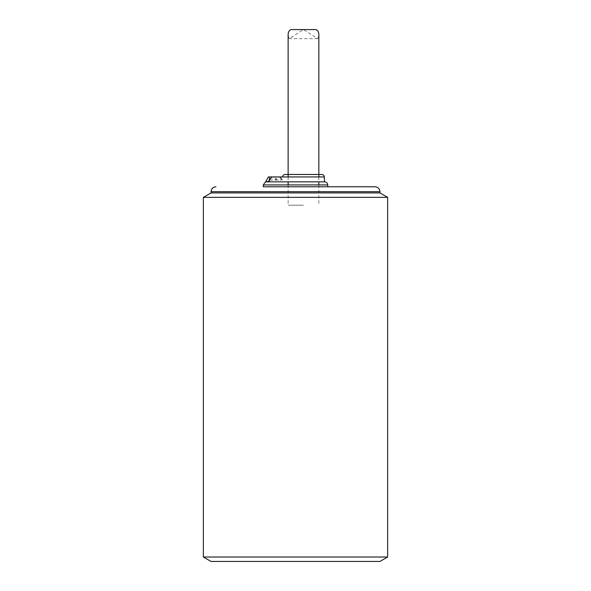<?xml version="1.0" encoding="UTF-8"?>
<svg xmlns="http://www.w3.org/2000/svg" width="591" height="591" viewBox="0 0 591 591"><rect width="100%" height="100%" fill="white"/><g stroke="black" fill="none" stroke-linecap="round" stroke-linejoin="round"><path stroke-width="0.44" stroke-dasharray="2.96 2.22" d="M288.127 35.682L289.302 38.674L303.486 29.55L317.67 38.674L318.845 35.682M303.486 205.203L288.127 205.203L303.486 205.203M268.38 181.201L271.986 176.945L275.842 176.945L275.842 180.019L268.587 180.019L275.842 180.019L278.354 176.945L275.842 176.945L275.842 180.019L281.804 180.019L275.842 180.019L273.338 176.945L269.481 176.945L269.341 181.112M287.389 174.485L321.836 174.485M282.601 176.945L324.37 176.945M283.059 176.945L278.354 176.945M387.637 557.018L203.363 557.018M203.363 197.35L387.637 197.35M379.954 561.45L211.046 561.45M211.046 192.917L379.954 192.917M318.837 186.771L288.127 186.771M327.746 186.771L263.254 186.771M268.321 182.05L265.499 181.969M268.403 176.945L269.481 176.945M271.986 176.945L273.338 176.945M266.704 181.858L267.302 181.858M324.37 181.858L283.178 181.858M284.212 181.858L268.491 181.858M211.046 191.683L379.954 191.683M263.254 184.931L327.746 184.931M288.127 176.945L288.127 181.858M288.127 184.931L288.127 205.203M318.837 176.945L318.837 181.858M318.837 184.931L318.837 205.203M317.67 38.674L289.302 38.674"/><path stroke-width="0.89" d="M318.837 176.945L318.837 35.682C319.022 32.453 318.024 30.422 315.853 29.587L291.119 29.587C288.947 30.414 287.95 32.446 288.127 35.682L288.127 176.945M269.341 181.112L269.481 176.945L279.698 176.945L282.07 179.657L279.698 176.945L283.052 176.945M321.836 174.485L287.389 174.485M283.178 176.945L282.601 176.945C282.749 175.453 283.569 174.633 285.061 174.485L321.91 174.485C323.403 174.633 324.223 175.453 324.37 176.945L283.178 176.945M203.363 557.018L387.637 557.018L387.637 197.35L203.363 197.35L203.363 557.018L211.046 561.45L379.954 561.45L387.637 557.018M288.127 186.771L375.041 186.771C378.026 187.066 379.666 188.699 379.954 191.683L379.954 192.917L211.046 192.917L203.363 197.35M375.041 186.771L318.837 186.771M263.254 186.771L327.746 186.771L327.746 184.931L263.254 184.931L263.254 186.771M269.481 176.945L268.403 176.945L265.499 181.969L268.499 181.311L271.986 176.945M267.302 181.858L324.673 181.858C326.542 182.043 327.562 183.062 327.746 184.931M268.491 181.858L284.219 181.858M283.178 181.858L324.37 181.858L324.37 176.945M379.954 191.683L211.046 191.683L211.046 192.917M288.127 181.858L288.127 184.931M318.837 181.858L318.837 184.931M315.853 29.587L291.119 29.587M379.954 192.917L387.637 197.35M211.046 191.683C211.334 188.699 212.974 187.066 215.959 186.771M263.254 184.931L265.499 181.969M266.704 181.858L324.673 181.858"/></g></svg>
